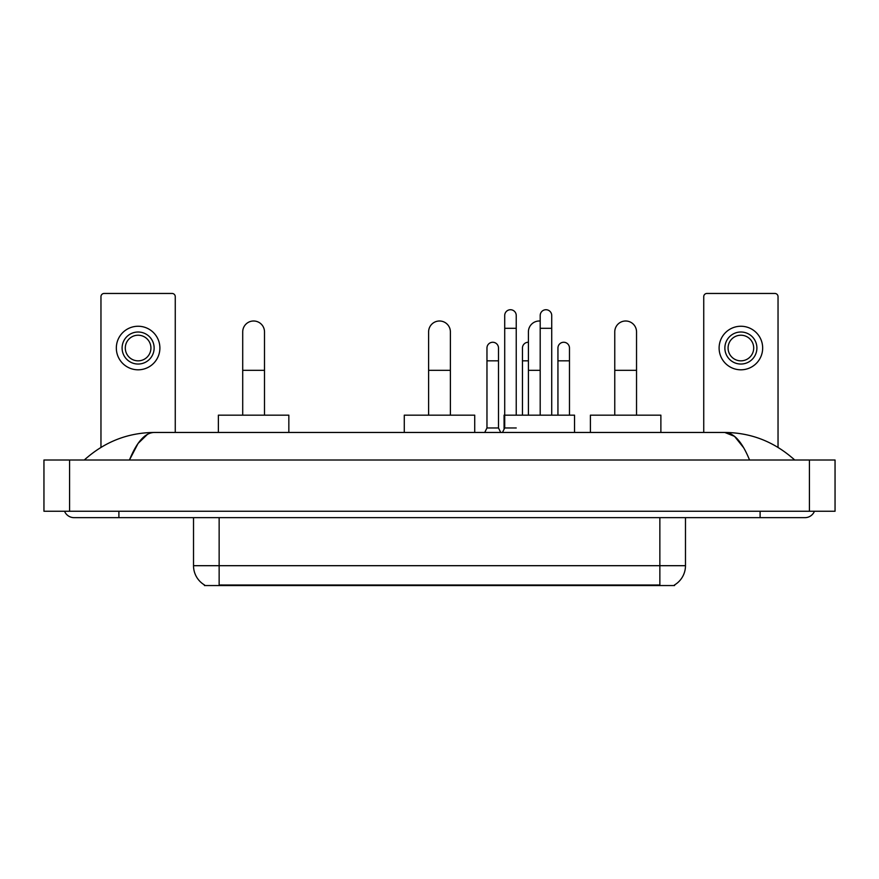 <?xml version="1.0" encoding="UTF-8"?>
<svg xmlns="http://www.w3.org/2000/svg" width="879" height="879" viewBox="0 0 879 879"><rect width="100%" height="100%" fill="white"/><g stroke="black" fill="none" stroke-linecap="round" stroke-linejoin="round"><path stroke-width="1.32" d="M674.589 584.92L674.589 585.546L204.411 585.546L204.411 584.92M204.598 585.029A22.414 22.414 0 0 1 193.523 565.691L219.146 565.691L219.146 585.029L659.854 585.029L659.854 565.691L685.477 565.691L685.477 517.654M193.523 565.691L193.523 517.654M674.402 585.029A22.414 22.414 0 0 0 685.477 565.691M175.262 432.457L175.262 296.652A3.197 3.197 0 0 0 172.064 293.454L104.161 293.454A3.197 3.197 0 0 0 100.964 296.652L100.964 447.378M138.113 332.009A16.009 16.009 0 0 0 122.104 348.029A16.009 16.009 0 0 0 138.113 364.038A16.009 16.009 0 0 0 154.133 348.029A16.009 16.009 0 0 0 138.113 332.009M138.113 335.218A12.811 12.811 0 0 0 125.301 348.029A12.811 12.811 0 0 0 138.113 360.84A12.811 12.811 0 0 0 150.924 348.029A12.811 12.811 0 0 0 138.113 335.218M138.113 369.806A21.777 21.777 0 0 0 159.89 348.029A21.777 21.777 0 0 0 138.113 326.252A21.777 21.777 0 0 0 116.336 348.029A21.777 21.777 0 0 0 138.113 369.806M242.714 415.163L242.714 331.888A10.889 10.889 0 0 1 253.602 321A10.889 10.889 0 0 1 264.502 331.888A10.889 10.889 0 0 0 253.602 321M264.502 415.163L264.502 331.888M288.839 432.457L288.839 415.163L218.377 415.163L218.377 432.457M428.611 415.163L428.611 331.888A10.889 10.889 0 0 1 439.5 321A10.889 10.889 0 0 1 450.389 331.888A10.889 10.889 0 0 0 439.5 321M450.389 415.163L450.389 331.888M474.726 432.457L474.726 415.163L404.274 415.163L404.274 432.457M528.411 415.163L528.411 331.888A10.889 10.889 0 0 1 540.2 321.033A10.889 10.889 0 0 0 539.299 321M574.536 432.457L574.536 415.163L504.074 415.163L504.074 429.249M614.762 415.163L614.762 331.888A10.889 10.889 0 0 1 625.65 321A10.889 10.889 0 0 1 636.539 331.888A10.889 10.889 0 0 0 625.65 321M636.539 415.163L636.539 331.888M660.876 432.457L660.876 415.163L590.413 415.163L590.413 432.457M502.469 432.457L504.711 427.974L516.237 427.974M516.237 415.163L516.237 315.484A5.768 5.768 0 0 0 510.479 309.727A5.768 5.768 0 0 1 510.842 309.738M504.711 427.974L504.711 328.296L516.237 328.296M504.711 328.296L504.711 315.484A5.768 5.768 0 0 1 510.479 309.727M551.726 415.163L551.726 315.484A5.768 5.768 0 0 0 545.958 309.727A5.768 5.768 0 0 1 546.32 309.738M540.2 415.163L540.2 328.296L551.726 328.296M540.2 328.296L540.2 315.484A5.768 5.768 0 0 1 545.958 309.727M484.725 432.457L486.966 427.974L498.492 427.974L500.733 432.457M498.492 427.974L498.492 348.029A5.768 5.768 0 0 0 493.097 342.272A5.768 5.768 0 0 1 498.492 348.029M486.966 427.974L486.966 360.84L498.492 360.84M486.966 360.84L486.966 348.029A5.768 5.768 0 0 1 493.097 342.272M522.456 415.163L522.456 360.84L528.411 360.84M522.456 360.84L522.456 348.029A5.768 5.768 0 0 1 528.411 342.261M569.471 415.163L569.471 348.029A5.768 5.768 0 0 0 564.065 342.272A5.768 5.768 0 0 1 569.471 348.029M557.945 415.163L557.945 360.84L569.471 360.84M557.945 360.84L557.945 348.029A5.768 5.768 0 0 1 564.065 342.272M778.036 447.378L778.036 296.652A3.197 3.197 0 0 0 774.838 293.454L706.936 293.454A3.197 3.197 0 0 0 703.738 296.652L703.738 432.457M740.887 332.009A16.009 16.009 0 0 0 724.867 348.029A16.009 16.009 0 0 0 740.887 364.038A16.009 16.009 0 0 0 756.896 348.029A16.009 16.009 0 0 0 740.887 332.009M740.887 335.218A12.811 12.811 0 0 0 728.076 348.029A12.811 12.811 0 0 0 740.887 360.84A12.811 12.811 0 0 0 753.699 348.029A12.811 12.811 0 0 0 740.887 335.218M740.887 369.806A21.777 21.777 0 0 0 762.664 348.029A21.777 21.777 0 0 0 740.887 326.252A21.777 21.777 0 0 0 719.11 348.029A21.777 21.777 0 0 0 740.887 369.806M118.896 511.248L118.896 517.654L804.944 517.654A10.251 10.251 0 0 0 814.448 511.248A10.251 10.251 0 0 1 804.944 517.654A10.251 10.251 0 0 0 814.448 511.248A10.251 10.251 0 0 1 804.944 517.654M64.552 511.248A10.251 10.251 0 0 0 74.056 517.654A10.251 10.251 0 0 1 64.552 511.248A10.251 10.251 0 0 0 74.056 517.654L118.896 517.654M749.545 460.003C742.195 441.906 733.943 432.732 724.779 432.457L154.221 432.457C145.057 432.732 136.805 441.906 129.455 460.003L138.08 443.434L147.562 434.259M69.573 460.003L835.05 460.003L835.05 511.248L43.95 511.248L43.95 460.003L69.573 460.003L69.573 511.248M835.05 460.003L835.05 511.248M792.517 458.025L794.693 460.003C774.531 441.84 751.226 432.655 724.779 432.457L734.536 436.358L743.678 447.763M86.483 458.025L84.307 460.003C104.37 441.884 127.675 432.699 154.221 432.457M657.294 585.546L657.294 584.92M221.706 585.546L221.706 584.92M219.146 517.654L219.146 565.691L659.854 565.691L659.854 517.654M242.714 370.323L264.502 370.323M428.611 370.323L450.389 370.323M528.411 370.323L540.2 370.323M614.762 370.323L636.539 370.323M760.104 511.248L760.104 517.654M809.427 460.003L809.427 511.248"/></g></svg>
